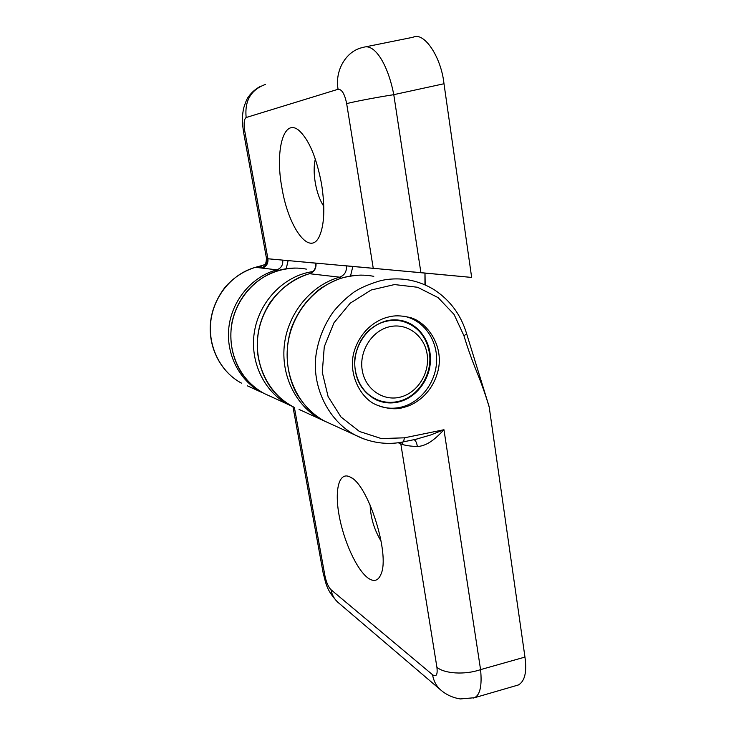 <?xml version="1.0" encoding="UTF-8"?>
<svg xmlns="http://www.w3.org/2000/svg" width="736" height="736" viewBox="0 0 736 736"><rect width="100%" height="100%" fill="white"/><g stroke="black" fill="none" stroke-linecap="round" stroke-linejoin="round"><path stroke-width="1.1" d="M281.943 187.974C274.942 151.257 283.36 117.42 298.88 130.382C308.964 139.573 316.526 157.495 321.586 184.156C325.11 207.294 324.42 224.581 319.507 236.035C309.939 257.517 288.383 227.718 281.943 187.974M323.794 206.282C319.884 200.477 317.05 192.611 315.275 182.684C313.757 173.374 313.775 165.499 315.321 159.04M350.529 275.991L352.848 266.414L471.656 277.426L443.992 83.748C441.158 56.736 423.899 31.39 413.052 37.251L365.82 46.791M244.757 131.109C243.598 123.51 244.067 118.974 246.164 117.521L338.072 89.277C334.714 70.61 345.902 51.345 362.149 47.628L364.035 47.15C374.698 43.875 387.918 64.188 393.778 94.668L420.909 272.66L267.913 258.768L244.757 131.109L243.469 131.606L266.45 258.161L267.913 258.768C268.346 263.442 266.469 266.561 262.264 268.125L255.475 267.306C243.68 270.949 233.542 277.592 225.041 287.242C215.961 299.267 211.048 311.935 210.303 325.266C208.95 349.425 221.784 372.766 241.564 383.18L241.564 383.18C220.717 372.232 207.736 346.702 210.809 321.181C213.836 295.66 232.594 273.433 255.668 267.278L263.893 265.024M286.212 268.732L288.126 260.581L315.698 263.175M420.909 272.66L471.656 277.426M352.848 266.414L346.398 265.834C346.868 271.483 344.614 275.264 339.646 277.178L309.396 273.7C293.186 278.935 279.892 288.825 269.505 303.361C258.943 321.209 256.689 334.917 257.361 351.348C259.458 367.586 264.905 380.917 273.709 391.331C279.174 397.495 285.439 402.537 292.486 406.428C268.815 393.981 254.233 364.909 257.922 335.699C261.556 306.489 283.148 280.867 309.654 273.663C314.327 271.888 316.434 268.364 315.974 263.092M425.003 273.194L425.187 284.97M424.957 273.185L424.957 284.869M247.351 385.82L261.363 392.224C239.255 380.604 225.602 353.74 228.933 326.858C232.217 299.966 252.2 276.432 276.865 269.827L262.264 268.125M246.164 117.521C244.499 100.685 250.948 89.654 265.521 84.419M362.149 47.628L363.639 47.297M338.072 89.277C341.835 89.139 344.696 93.932 346.665 103.638C353.547 101.734 375.958 97.456 393.778 94.668L443.992 83.748M267.076 258.63C267.49 263.304 265.53 266.395 261.188 267.922C259.836 267.462 260.314 266.625 262.605 265.402L265.08 264.408M399.234 401.203C391.478 403.19 383.971 402.629 376.712 399.528C365.231 394.073 358.138 384.532 355.442 370.889C351.339 349.342 366.353 325.441 386.4 321.264C392.159 319.939 397.799 320.031 403.337 321.54C417.662 326.241 426.319 336.545 429.327 352.443C432.934 373.419 418.83 396.419 399.234 401.203M427.119 354.126C430.082 372.664 417.846 392.601 400.642 397.026C383.493 401.718 365.304 389.399 362.241 370.355C358.91 351.366 371.827 330.758 389.39 326.784C406.907 322.524 424.414 335.524 427.119 354.126M367.834 577.889C373.888 582.268 378.313 580.943 381.11 573.914C390.108 553.886 368.193 485.07 350.713 477.324L350.428 477.158C339.213 470.966 334.392 489.146 339.011 514.832C343.473 540.436 356.454 569.379 367.834 577.889M517.233 685.299L518.411 684.958C524.823 681.26 527.013 671.977 524.961 657.082L489.219 407.164C485.778 395.517 481.611 383.723 476.744 371.8C471.767 359.6 467.498 347.594 463.956 335.791L466.661 333.868C461.159 315.33 450.625 300.812 435.05 290.297C427.358 285.366 419.005 282.008 409.998 280.204L409.998 280.204C400.531 278.374 390.936 278.466 381.202 280.499C369.812 283.783 360.76 287.647 354.034 292.072C346.306 297.694 339.397 304.262 333.316 311.797C324.512 324.263 318.835 338.036 316.287 353.105C310.942 385.968 328.412 421.102 355.258 435.096L355.286 435.114C372.83 444.112 390.273 444.728 403.567 441.821L403.42 441.848M389.151 316.848C394.533 315.413 400.936 315.514 408.37 317.161C425.022 320.022 443.707 343.62 438.426 369.058C433.007 393.797 414.561 405.002 403.632 407.404C396.538 409.777 387.716 409.032 377.172 405.177C360.741 399.179 347.052 373.226 354.467 350.446C361.726 328.192 378.746 318.973 389.151 316.848M379.123 405.996C386.648 408.636 394.34 408.931 402.178 406.888C420.946 401.902 435.583 382.637 436.595 361.91C437.718 341.191 424.948 321.706 406.428 316.811L404.303 316.314M386.492 320.786C392.306 319.452 398.02 319.544 403.613 321.062C420.127 325.57 431.462 343.05 430.404 361.588C429.428 380.144 416.291 397.33 399.492 401.755C391.626 403.77 384.008 403.199 376.648 400.044C360.925 391.8 353.666 377.835 354.853 358.128C358.432 338.597 368.984 326.149 386.492 320.786M292.956 406.741L323.159 572.976L324.935 575.8L294.372 407.394M338.468 602.793L337.833 602.25C334.227 598.984 331.936 594.798 330.97 589.692C328.33 586.942 326.315 582.314 324.935 575.8M441.223 690.405L440.45 689.752C436.246 685.934 433.614 680.929 432.547 674.737L330.97 589.692M473.469 698.022L474.518 697.719C480.111 694.94 482.126 685.575 480.571 669.622C465.143 675.041 444.388 673.79 436.908 667.248C437.764 674.737 436.31 677.24 432.547 674.737M415.693 439.328L430.588 435.013L443.964 429.732C436.098 438.122 427.616 445.979 417.34 446.513C410.982 446.274 406.097 445.62 402.693 444.544L400.807 443.854L436.908 667.248M370.125 504.951C370.631 517.932 374.302 530.021 381.138 541.19M489.219 407.164L489.063 406.419M402.693 444.544L401.994 442.124M414.028 439.677C415.693 440.514 416.797 442.796 417.34 446.513M463.956 335.791L454.057 314.41L438.122 297.629L417.588 287.27L394.478 284.565L371.174 290.012L350.207 303.204L333.951 322.837L324.272 346.766L322.276 372.296L328.1 396.594L340.998 417.008L359.435 431.462L381.34 438.573L404.414 437.819L443.964 429.732L480.571 669.622L524.961 657.082M363.832 438.932L355.286 435.114M299.064 409.437L320.924 419.419C295.881 406.226 280.471 375.139 284.492 343.804C288.457 312.46 311.512 284.933 339.646 277.178L340.961 278.263M346.665 103.638L373.244 268.235M282.716 260.093C283.167 264.951 281.216 268.198 276.865 269.827L277.794 270.627M270.084 396.198L263.957 393.401C241.16 381.45 227.396 353.363 231.582 325.717C235.713 298.071 257.361 274.602 283.029 269.321C290.876 267.711 298.66 267.646 306.369 269.128M313.085 271.529L308.899 272.265C281.759 277.923 258.75 303.002 254.297 332.516C249.78 362.02 264.279 391.911 288.31 404.524L293.636 407.026M331.366 424.184L324.41 421.01C298.586 407.431 283.038 374.891 288.07 342.617C293.011 310.344 318.007 282.854 347.272 276.635C356.215 274.74 365.056 274.638 373.796 276.331M398.194 442.732L400.807 443.854L400.448 442.4M404.414 437.819L403.567 441.821L417.1 439.042M300.04 131.376L298.88 130.382M255.558 267.278L263.286 265.19M260.204 86.452C255.401 89.148 251.648 92.396 248.943 96.186C247.333 97.768 245.502 102 243.441 108.891C241.445 121.55 242.411 122.185 243.469 131.588M320.924 419.419L326.149 421.894M315.68 263.056C316.029 268.447 313.968 271.989 309.506 273.672M264.831 264.472C265.641 264.261 266.193 262.182 266.469 258.244M373.051 398.194L376.712 399.528M351.826 478.032L350.713 477.324M406.428 316.811L408.37 317.161M398.185 320.04L403.613 321.062M323.159 572.976C326.066 583.501 326.085 589.876 337.833 602.25L440.45 689.752C446.108 694.72 452.741 697.774 460.377 698.933L474.508 697.719M296.185 268.07C262.494 268.658 237.958 292.873 231.812 323.27C229.098 341.237 232.217 357.622 241.169 372.416C247.296 381.331 254.895 388.323 263.957 393.401L288.31 404.524M518.411 684.958L474.518 697.719M415.656 439.337L417.073 439.052M324.41 421.01L355.258 435.096M489.1 406.502L466.661 333.868M324.42 421.02C313.232 414.865 303.839 405.49 296.24 392.886C285.973 373.097 284.446 348.827 291.548 327.502C297.85 311.392 307.611 298.319 320.841 288.264C329.36 282.974 336.922 279.395 343.528 277.509C351.284 275.862 357.365 275.062 361.781 275.126"/></g></svg>
